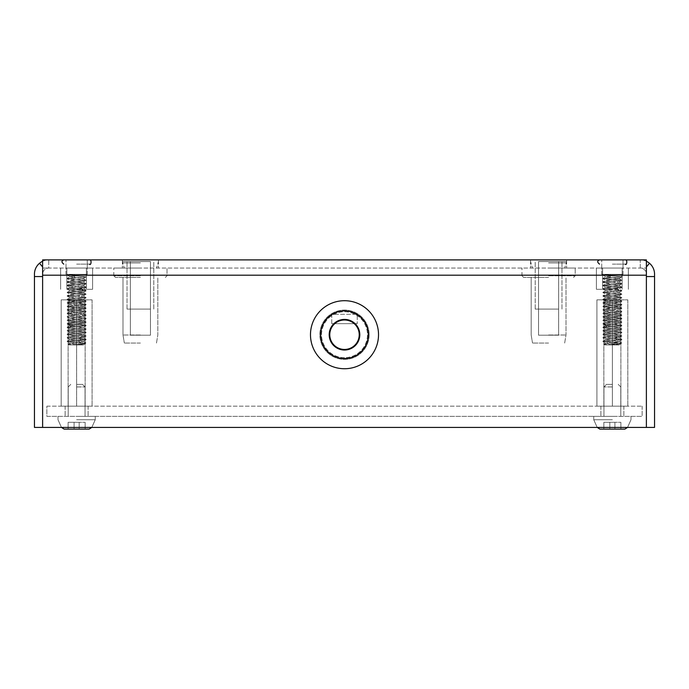 <?xml version="1.0" encoding="UTF-8"?>
<svg xmlns="http://www.w3.org/2000/svg" width="689" height="689" viewBox="0 0 689 689"><rect width="100%" height="100%" fill="white"/><g stroke="black" fill="none" stroke-linecap="round" stroke-linejoin="round"><path stroke-width="0.52" stroke-dasharray="3.44 2.58" d="M34.45 276.556L42.615 276.556L34.45 276.556L34.45 427.413L646.385 427.413L646.385 275.195L646.385 427.413L42.615 427.413L42.615 275.195L42.615 427.413L42.615 276.556L34.45 276.556L34.45 274.17A14.288 14.288 0 0 1 48.738 259.891L48.738 268.047A6.123 6.123 0 0 0 42.615 274.17L42.615 276.556L42.615 274.17A6.123 6.123 0 0 1 48.738 268.047L640.262 268.047L42.615 268.047L48.738 268.047L48.738 259.891L646.385 259.891L646.385 268.047L640.262 268.047L646.385 268.047L646.385 259.891L646.385 427.413L42.615 427.413L42.615 259.891L48.738 259.891A14.288 14.288 0 0 0 42.615 261.269M87.262 268.047L65.998 268.047L87.262 268.047L65.998 268.047L87.262 268.047L87.262 259.891L65.998 259.891L87.262 259.891L65.998 259.891L87.262 259.891L87.262 268.047M623.002 268.047L601.738 268.047L623.002 268.047L601.738 268.047L623.002 268.047L623.002 259.891L601.738 259.891L623.002 259.891L601.738 259.891L623.002 259.891L623.002 268.047M140.41 268.047L113.788 268.047L140.41 268.047M548.59 268.047L575.212 268.047L548.59 268.047M355.085 323.666L357.255 323.666L357.255 314.313L331.745 314.313L331.745 323.666L333.915 323.666M334.768 323.666L354.232 323.666M654.55 276.556L646.385 276.556L654.55 276.556L654.55 427.413L646.385 427.413L646.385 274.17A6.123 6.123 0 0 0 640.262 268.047L640.262 259.891A14.288 14.288 0 0 1 654.55 274.17L654.55 276.556L646.385 276.556L646.385 274.17A6.123 6.123 0 0 0 640.262 268.047L640.262 259.891A14.288 14.288 0 0 1 646.385 261.269M42.615 275.195L42.615 259.891L42.615 275.195L646.385 275.195M369.158 334.725A24.658 24.658 0 0 0 344.5 310.059A24.658 24.658 0 0 0 319.842 334.725A24.658 24.658 0 0 0 344.5 359.382A24.658 24.658 0 0 0 369.158 334.725A24.658 24.658 0 0 0 344.5 310.059A24.658 24.658 0 0 0 319.842 334.725A24.658 24.658 0 0 0 344.5 359.382A24.658 24.658 0 0 0 369.158 334.725M331.745 323.666L357.255 323.666L357.255 314.313L331.745 314.313L331.745 323.666M140.41 259.891L158.436 259.891L140.41 259.891M548.59 259.891L530.564 259.891L548.59 259.891M65.998 268.047L65.998 259.891L65.998 268.047M601.738 268.047L601.738 259.891L601.738 268.047M612.375 259.891L625.216 259.891L612.375 259.891M612.375 264.137L625.216 264.137L612.375 264.137M612.375 274.343L601.738 274.343L623.002 274.343L610.204 274.343L602.892 275.144L621.848 276.892L602.849 278.571L621.848 276.892L621.891 274.343L602.849 274.343L610.204 274.343L602.892 275.144L621.891 276.832L621.891 274.343L602.849 274.343L610.204 274.343L610.204 277.745L602.849 278.485L621.891 280.234L602.849 281.973L621.891 283.722L602.849 285.461L621.9 287.21L602.849 288.949L621.891 290.689L602.849 292.437L621.9 294.177L602.849 295.925L621.9 297.665L602.849 299.405L621.9 301.153L603.495 302.686C601.945 303.048 604.908 303.41 612.375 303.763L621.9 304.641L602.849 306.381L621.891 308.121L602.849 309.869L621.9 311.609L602.849 313.357L621.831 315.166L602.892 316.785L621.848 318.533L602.901 320.273L621.848 322.013L602.892 323.761L621.848 325.501L612.375 326.431C603.865 326.827 601.247 327.232 604.511 327.637L621.891 329.041L602.849 330.789L621.9 332.529L602.849 334.277L621.891 336.017L602.849 337.756L621.891 339.505L602.892 341.193L616.81 340.108L615.441 338.402L618.886 337.886L605.864 336.137L618.877 334.234L605.855 332.649L618.877 330.909L605.864 329.17L618.886 327.421L605.864 325.518L618.877 323.778L605.855 322.039L618.877 320.454L605.864 318.542L618.886 316.802L605.864 315.062L618.886 313.478L621.891 311.609L602.892 313.297L621.831 315.166L602.892 316.785L621.848 318.533L602.901 320.273L621.848 322.013L602.892 323.761L621.848 325.501L612.375 326.431C603.865 326.827 601.247 327.232 604.511 327.637L621.891 329.041L602.849 330.789L621.9 332.529L602.849 334.277L621.891 336.017L602.849 337.756L621.891 339.505L616.81 340.108L615.441 338.402L618.877 337.722L605.864 336.137L618.877 334.398L605.855 332.649L618.877 330.909L605.864 329.17L618.886 327.421L605.864 325.682L618.877 323.942L605.855 322.194L618.877 320.454L605.864 318.706L618.886 316.966L605.864 315.226L618.903 313.461L605.855 311.729L618.877 309.99L605.864 308.25L618.886 306.502L605.864 304.762L618.886 303.014L605.864 301.274L618.877 299.534L605.864 297.786L618.886 296.046L605.864 294.306L618.877 292.558L605.864 290.81L618.877 289.07L605.864 287.33L618.886 285.582L605.864 283.842L618.877 282.102L605.855 280.354L618.877 278.614L605.864 276.711L610.876 276.048L610.204 274.343L621.891 274.343L601.738 274.343L612.375 274.343M616.595 342.373L602.892 341.193L605.864 339.47L615.441 338.402L616.81 336.706L621.891 336.103L602.849 334.363L621.891 332.615L602.849 330.875L621.9 329.127L602.849 327.387L621.891 325.639L604.511 324.235C601.247 323.83 603.865 323.425 612.375 323.029L621.891 322.159L602.849 320.411L621.9 318.671L602.849 316.923L621.891 315.183L602.849 313.443L621.831 311.764L602.849 309.955L621.848 308.267L602.892 306.519L621.848 304.779L602.901 303.039L621.848 301.291L612.375 300.361C604.908 300.008 601.945 299.646 603.495 299.284L621.9 297.751L602.892 296.063L621.9 294.263L602.849 292.524L621.9 290.775L602.849 289.036L621.891 287.287L602.849 285.547L621.9 283.808L602.901 282.12L621.891 280.32L602.849 278.485L621.891 280.234L602.849 281.973L621.891 283.722L602.892 285.41L621.9 287.21L602.901 288.889L621.891 290.689L602.892 292.377L621.9 294.177L602.892 295.865L621.9 297.665L602.901 299.353L621.9 301.153L603.495 302.686C601.945 303.048 604.908 303.41 612.375 303.763L621.9 304.641L602.849 306.381L621.848 308.069L602.849 309.869L621.831 311.764L602.892 310.007L621.848 308.267L602.892 306.519L621.848 304.779L602.901 303.039L621.848 301.291L612.375 300.361C604.908 300.008 601.945 299.646 603.495 299.284L621.848 297.803L602.849 296.003L621.9 294.263L602.849 292.524L621.9 290.775L602.849 289.036L621.891 287.287L602.849 285.547L621.9 283.808L602.849 282.059L621.891 280.32L602.892 278.632L610.204 277.745L610.876 276.048L610.204 274.343L610.204 277.745L610.876 276.048L605.864 276.711L602.892 278.434L605.864 276.866L602.892 275.144L605.864 276.866L618.877 278.451L621.848 280.182L618.877 278.614L621.84 276.883L618.877 278.614L605.855 280.199L602.892 281.922L605.855 280.199L602.892 278.632L605.855 280.354L618.877 281.939L621.84 283.661L618.877 281.939L621.848 280.371L618.877 282.094L605.864 283.679L602.892 285.41L605.864 283.842L602.901 282.12L605.864 283.842L618.886 285.427L621.848 287.149L618.886 285.427L621.848 283.859L618.886 285.582L605.864 287.167L602.901 288.898L605.864 287.167L602.901 285.599L605.864 287.33L616.681 288.519L618.619 286.813L616.681 288.519L618.877 288.906L621.84 290.637L618.877 288.915L605.855 290.655L602.892 292.386L605.864 290.655L618.877 292.394L621.84 294.125L618.877 292.394L605.864 294.143L602.892 295.865L605.864 294.306L602.901 292.575L605.864 294.298L618.886 295.882L621.848 297.614L618.886 295.891L621.848 294.315L618.886 296.037L605.864 297.786L602.901 296.063L605.864 297.786L618.877 299.534L621.848 297.803L618.886 299.526L606.242 300.99L603.495 299.284L602.849 299.491L603.495 299.284L606.242 300.99L602.892 302.841L605.864 301.119L618.877 302.859L621.848 304.581L618.886 302.859L605.864 304.598L602.901 306.329L605.864 304.598L618.886 306.347L621.848 308.069L618.886 306.347L605.864 308.086L602.901 309.809L605.864 308.086L618.886 309.835L621.848 311.557L618.877 309.835L605.864 311.574L602.892 313.297L605.855 311.574L602.892 310.007L605.864 311.729L618.903 313.461L621.84 311.755L602.849 313.357L605.864 315.217L602.901 313.495L621.891 315.183L618.903 313.461L621.848 315.045L618.886 316.957L621.848 315.235L602.849 316.845L605.864 318.706L602.892 316.974L621.891 318.585L602.849 320.325L605.855 322.194L602.892 320.463L621.891 322.073L612.375 323.029C603.865 323.425 601.247 323.83 604.511 324.235L621.891 325.561L618.886 327.421L621.848 325.699L602.849 327.301L604.511 327.637L606.94 325.931L604.511 324.235L606.94 325.931L604.511 327.637L602.849 327.387L605.864 329.161L602.892 327.439L621.891 329.041L618.877 330.909L621.84 329.187L602.849 330.789L605.855 332.649L602.892 330.927L621.891 332.529L618.877 334.398L621.848 332.666L602.849 334.277L605.864 336.137L602.901 334.415L621.891 336.017L618.877 337.877L621.848 336.154L612.375 336.973L616.81 336.706L615.441 338.402L605.855 339.47L602.849 341.244L616.595 342.373L621.185 343.518L610.54 344.922L604.322 344.922L618.713 344.922L605.864 342.95L618.886 341.21L605.864 339.625L602.892 337.903L612.375 336.973L602.849 337.756L612.375 338.721L602.892 337.903L605.864 339.625L618.877 341.374L621.9 339.591L612.375 338.721L621.891 339.505L602.849 341.331L621.289 343.423L610.54 344.922L604.322 344.922L618.713 344.922L610.54 344.922L618.877 344.698L605.864 342.95L618.877 341.374L621.848 339.643L602.849 341.331L616.595 342.373M602.892 299.551L605.855 301.274L602.892 299.551M612.375 344.801L603.9 344.095L621.624 342.838L618.886 341.21L621.624 342.838L603.9 344.095L605.864 342.95L603.865 344.147L612.375 344.801M619.273 344.922L618.713 344.922L619.273 344.931M76.625 259.891L89.467 259.891L76.625 259.891M76.625 264.137L89.467 264.137L76.625 264.137M76.625 274.343L87.262 274.343L74.455 274.343L67.152 275.144L86.099 276.892L67.1 278.571L86.099 276.892L86.151 274.343L67.109 274.343L74.455 274.343L67.152 275.144L86.151 276.832L86.151 274.343L67.109 274.343L74.455 274.343L74.455 277.745L67.109 278.485L86.151 280.234L67.1 281.973L86.151 283.722L67.109 285.461L86.151 287.21L67.1 288.949L86.151 290.689L67.1 292.437L86.151 294.177L67.109 295.925L86.151 297.665L67.1 299.405L86.151 301.153L67.755 302.686C66.204 303.048 69.158 303.41 76.625 303.763L86.151 304.641L67.1 306.381L86.151 308.121L67.109 309.869L86.151 311.609L67.109 313.357L86.091 315.166L67.1 316.845L86.108 318.533L67.16 320.273L86.108 322.013L67.152 323.761L86.099 325.501L76.625 326.431C68.125 326.827 65.507 327.232 68.771 327.637L86.151 329.041L67.109 330.789L86.151 332.529L67.109 334.277L86.151 336.017L67.1 337.756L86.151 339.505L67.152 341.193L81.069 340.108L79.7 338.402L83.136 337.886L70.114 335.982L83.136 334.398L70.114 332.649L83.136 330.909L70.114 329.17L83.145 327.266L70.114 325.518L83.136 323.778L70.114 322.039L83.136 320.454L70.123 318.542L83.145 316.802L70.123 315.062L83.136 313.478L86.151 311.609L67.152 313.297L86.091 315.166L67.1 316.845L86.108 318.533L67.16 320.273L86.108 322.013L67.152 323.761L86.099 325.501L76.625 326.431C68.125 326.827 65.507 327.232 68.771 327.637L86.151 329.041L67.109 330.789L86.151 332.529L67.109 334.277L86.151 336.017L67.1 337.756L86.151 339.505L81.069 340.108L79.7 338.402L83.136 337.722L70.123 336.137L83.136 334.398L70.114 332.649L83.136 330.909L70.114 329.17L83.136 327.421L70.123 325.682L83.136 323.942L70.114 322.194L83.136 320.454L70.123 318.706L83.145 316.966L70.123 315.226L83.162 313.461L70.114 311.729L83.136 309.99L70.123 308.25L83.145 306.502L70.123 304.762L83.136 303.014L70.123 301.274L83.136 299.534L70.123 297.786L83.145 296.046L70.123 294.306L83.136 292.558L70.114 290.81L83.136 289.07L70.123 287.33L83.145 285.582L70.123 283.842L83.136 282.102L70.114 280.354L83.136 278.614L70.123 276.711L75.127 276.048L74.455 274.343L86.151 274.343L65.998 274.343L87.262 274.343L76.625 274.343M80.854 342.373L67.152 341.193L70.123 339.47L79.7 338.402L81.069 336.706L86.151 336.103L67.1 334.363L86.151 332.615L67.109 330.875L86.151 329.127L67.109 327.387L86.151 325.639L68.771 324.235C65.507 323.83 68.125 323.425 76.625 323.029L86.151 322.159L67.109 320.411L86.151 318.671L67.109 316.923L86.151 315.183L67.1 313.443L86.091 311.764L67.109 309.955L86.099 308.267L67.152 306.519L86.108 304.779L67.16 303.039L86.108 301.291L76.625 300.361C69.158 300.008 66.204 299.646 67.755 299.284L86.151 297.751L67.152 296.063L86.151 294.263L67.109 292.524L86.151 290.775L67.1 289.036L86.151 287.287L67.1 285.547L86.151 283.808L67.109 282.059L86.151 280.32L67.109 278.485L86.151 280.234L67.1 281.973L86.151 283.722L67.152 285.41L86.151 287.21L67.152 288.889L86.151 290.689L67.152 292.377L86.151 294.177L67.152 295.865L86.151 297.665L67.152 299.353L86.151 301.153L67.755 302.686C66.204 303.048 69.158 303.41 76.625 303.763L86.151 304.641L67.1 306.381L86.108 308.069L67.109 309.869L86.099 311.755L67.152 310.007L86.099 308.267L67.152 306.519L86.108 304.779L67.16 303.039L86.108 301.291L76.625 300.361C69.158 300.008 66.204 299.646 67.755 299.284L86.108 297.803L67.1 296.003L86.151 294.263L67.109 292.524L86.151 290.775L67.1 289.036L86.151 287.287L67.1 285.547L86.151 283.808L67.109 282.059L86.151 280.32L67.152 278.632L74.455 277.745L75.127 276.048L74.455 274.343L74.455 277.745L75.127 276.048L70.123 276.711L67.152 278.434L70.114 276.711L67.152 275.144L70.123 276.866L83.136 278.451L86.099 280.182L83.136 278.451L86.099 276.883L83.136 278.614L70.114 280.199L67.152 281.922L70.114 280.199L67.152 278.632L70.114 280.354L83.136 281.939L86.099 283.661L83.136 281.939L86.108 280.371L83.136 282.094L70.123 283.679L67.152 285.41L70.123 283.842L67.16 282.12L70.123 283.842L83.136 285.427L86.108 287.149L83.145 285.427L86.108 283.859L83.136 285.582L70.123 287.167L67.16 288.898L70.123 287.167L67.16 285.599L70.123 287.33L80.94 288.519L82.878 286.813L80.94 288.519L83.136 288.906L86.099 290.637L83.136 288.915L70.114 290.655L67.152 292.386L70.114 290.655L83.136 292.394L86.099 294.125L83.136 292.394L70.123 294.143L67.152 295.865L70.123 294.306L67.16 292.575L70.123 294.298L83.145 295.882L86.108 297.614L83.145 295.891L86.108 294.315L83.145 296.037L70.123 297.786L67.16 296.063L70.123 297.786L83.136 299.534L86.108 297.803L83.145 299.526L70.493 300.99L67.755 299.284L67.109 299.491L67.755 299.284L70.493 300.99L67.152 302.841L70.123 301.119L83.136 302.859L86.108 304.581L83.136 302.859L70.123 304.598L67.152 306.329L70.123 304.598L83.145 306.347L86.108 308.069L83.145 306.347L70.123 308.086L67.16 309.809L70.123 308.086L83.136 309.835L86.108 311.557L83.136 309.835L70.114 311.574L67.152 313.297L70.114 311.574L67.152 310.007L70.114 311.729L83.162 313.461L86.099 311.755L67.109 313.357L86.151 315.097L83.162 313.461L86.151 315.183L83.145 316.957L86.108 315.235L67.109 316.845L70.123 318.706L67.152 316.974L86.151 318.585L67.109 320.325L70.114 322.194L67.152 320.463L86.151 322.073L76.625 323.029C68.125 323.425 65.507 323.83 68.771 324.235L86.151 325.561L83.145 327.421L86.108 325.699L67.109 327.301L68.771 327.637L71.2 325.931L68.771 324.235L71.2 325.931L68.771 327.637L67.109 327.387L70.123 329.161L67.152 327.439L86.151 329.041L83.136 330.909L86.099 329.187L67.109 330.789L70.114 332.649L67.152 330.927L86.151 332.529L67.109 334.277L70.114 336.137L67.152 334.415L86.151 336.017L83.136 337.877L86.108 336.154L76.625 336.973L81.069 336.706L79.7 338.402L70.114 339.47L67.109 341.244L80.854 342.373L85.445 343.518L74.791 344.922L68.581 344.922L82.973 344.922L70.123 342.95L83.136 341.21L70.123 339.625L67.152 337.903L76.625 336.973L67.109 337.756L76.625 338.721L67.152 337.903L70.123 339.625L83.136 341.374L86.151 339.591L76.625 338.721L86.151 339.505L67.109 341.331L85.548 343.423L74.791 344.922L68.581 344.922L82.973 344.922L74.791 344.922L83.136 344.698L70.123 342.95L83.136 341.374L86.108 339.643L67.109 341.331L80.854 342.373M67.152 299.551L70.114 301.274L67.152 299.551M76.625 344.801L68.159 344.095L85.884 342.838L83.145 341.21L85.884 342.838L68.159 344.095L70.123 342.95L68.125 344.147L76.625 344.801M83.533 344.922L82.973 344.922L83.533 344.931M548.59 261.553L566.608 261.553L548.59 261.553M538.548 261.553L558.633 261.553L538.548 261.553L538.548 335.207L558.633 335.207L538.548 335.207L558.633 335.207L538.548 335.207L538.548 261.553L558.633 261.553L558.633 335.207L558.633 261.553L538.548 261.553M548.59 262.897L566.608 262.897L548.59 262.897M548.59 275.755L575.212 275.755L548.59 275.755M548.59 277.426L523.649 277.426L548.59 277.426M548.59 335.009L566.005 335.009L548.59 335.009M548.59 343.044L532.519 343.044L548.59 343.044M548.59 309.094L535.198 309.094L548.59 309.094C561.492 309.094 561.492 309.094 548.59 309.094C535.689 309.094 535.689 309.094 548.59 309.094L535.198 309.094L548.59 309.094C561.492 309.094 561.492 309.094 548.59 309.094C535.689 309.094 535.689 309.094 548.59 309.094M140.41 261.553L122.392 261.553L140.41 261.553M130.367 261.553L150.452 261.553L130.367 261.553L130.367 335.207L150.452 335.207L130.367 335.207L150.452 335.207L130.367 335.207L130.367 261.553L150.452 261.553L150.452 335.207L150.452 261.553L130.367 261.553M140.41 262.897L122.392 262.897L140.41 262.897M140.41 275.755L113.788 275.755L140.41 275.755M140.41 277.426L115.468 277.426L140.41 277.426M140.41 335.009L122.995 335.009L140.41 335.009M140.41 343.044L124.339 343.044L140.41 343.044M140.41 309.094L127.017 309.094L140.41 309.094C153.311 309.094 153.311 309.094 140.41 309.094C127.508 309.094 127.508 309.094 140.41 309.094L127.017 309.094L140.41 309.094C153.311 309.094 153.311 309.094 140.41 309.094C127.508 309.094 127.508 309.094 140.41 309.094M344.5 350.029A15.304 15.304 0 0 1 329.196 334.725A15.304 15.304 0 0 1 344.5 319.412A15.304 15.304 0 0 1 359.804 334.725A15.304 15.304 0 0 1 344.5 350.029M344.5 368.736A34.019 34.019 0 0 1 310.481 334.725A34.019 34.019 0 0 1 344.5 300.705A34.019 34.019 0 0 1 378.519 334.725A34.019 34.019 0 0 1 344.5 368.736A34.019 34.019 0 0 0 378.519 334.725A34.019 34.019 0 0 0 344.5 300.705A34.019 34.019 0 0 0 310.481 334.725A34.019 34.019 0 0 0 344.5 368.736A34.019 34.019 0 0 1 310.481 334.725A34.019 34.019 0 0 1 344.5 300.705A34.019 34.019 0 0 1 378.519 334.725A34.019 34.019 0 0 1 344.5 368.736M344.5 357.677A22.961 22.961 0 0 1 321.539 334.725A22.961 22.961 0 0 1 344.5 311.764A22.961 22.961 0 0 1 367.461 334.725A22.961 22.961 0 0 1 344.5 357.677A22.961 22.961 0 0 1 321.539 334.725A22.961 22.961 0 0 1 344.5 311.764A22.961 22.961 0 0 1 367.461 334.725A22.961 22.961 0 0 1 344.5 357.677M329.773 334.725A14.727 14.727 0 0 0 344.5 349.452A14.727 14.727 0 0 0 359.227 334.725A14.727 14.727 0 0 0 344.5 319.989A14.727 14.727 0 0 0 329.773 334.725M76.625 268.047L92.619 268.047L76.625 268.047M76.625 289.311L92.619 289.311L76.625 289.311M612.375 268.047L596.381 268.047L612.375 268.047M612.375 289.311L596.381 289.311L612.375 289.311M61.166 299.853L92.093 299.853L61.166 299.853L61.166 406.157L92.093 406.157L61.166 406.157L61.166 299.853L85.135 299.853L68.125 299.853L76.625 299.853L76.625 406.157L92.093 406.157L65.145 406.157L88.106 406.157L65.145 406.157L88.106 406.157L76.625 406.157L76.625 299.853L92.093 299.853L92.093 406.157L92.093 299.853L61.166 299.853L61.166 406.157L61.166 299.853M76.625 299.853L85.135 299.853L68.125 299.853L76.625 299.853L76.625 406.157L76.625 299.853M92.093 299.853L92.093 406.157L92.093 299.853M596.907 299.853L627.834 299.853L596.907 299.853L596.907 406.157L627.834 406.157L596.907 406.157L596.907 299.853L620.875 299.853L603.865 299.853L612.375 299.853L612.375 406.157L627.834 406.157L600.894 406.157L623.855 406.157L600.894 406.157L623.855 406.157L612.375 406.157L612.375 299.853L627.834 299.853L627.834 406.157L627.834 299.853L596.907 299.853L596.907 406.157L596.907 299.853M612.375 299.853L603.865 299.853L612.375 299.853L612.375 406.157L612.375 299.853M627.834 299.853L627.834 406.157L627.834 299.853M46.869 406.157L642.131 406.157L46.869 406.157L46.869 416.354L642.131 416.354L46.869 416.354L46.869 406.157M642.131 406.157L642.131 416.354L642.131 406.157M612.375 416.354L593.746 416.354L612.375 416.354M76.625 416.354L95.254 416.354L76.625 416.354M76.625 384.384L82.499 384.384L76.625 384.384M76.625 386.934L85.048 386.934L76.625 386.934M89.122 429.109L64.129 429.109M74.076 429.109L85.135 429.109L68.125 429.109L74.076 429.109L74.076 422.314L79.183 422.314L68.125 422.314L85.135 422.314L68.125 422.314L74.076 422.314L74.076 429.109L74.076 422.314L74.076 429.109L79.183 429.109L79.183 422.314L85.135 422.314L79.183 422.314L79.183 429.109L79.183 422.314L79.183 429.109L85.135 429.109L85.135 422.314L85.135 429.109L68.125 429.109L68.125 422.314L68.125 429.109L74.076 429.109L74.076 422.314L74.076 429.109M79.183 429.109L79.183 422.314L79.183 429.109M68.125 429.109L68.125 422.314L68.125 429.109M85.135 429.109L85.135 422.314L85.135 429.109M612.375 384.384L606.501 384.384L612.375 384.384M612.375 386.934L603.952 386.934L612.375 386.934M599.878 429.109L624.871 429.109M609.817 429.109L620.875 429.109L603.865 429.109L609.817 429.109L609.817 422.314L614.924 422.314L603.865 422.314L620.875 422.314L603.865 422.314L609.817 422.314L609.817 429.109L609.817 422.314L609.817 429.109L614.924 429.109L614.924 422.314L620.875 422.314L614.924 422.314L614.924 429.109L614.924 422.314L614.924 429.109L620.875 429.109L620.875 422.314L620.875 429.109L603.865 429.109L603.865 422.314L603.865 429.109L609.817 429.109L609.817 422.314L609.817 429.109M614.924 429.109L614.924 422.314L614.924 429.109M603.865 429.109L603.865 422.314L603.865 429.109M620.875 429.109L620.875 422.314L620.875 429.109M646.385 266.936L649.486 263.267M39.514 263.267L42.615 266.936M618.619 290.215L616.681 288.519L618.619 290.215M603.495 302.686L606.242 300.99L603.495 302.686M82.878 290.215L80.94 288.519L82.878 290.215M67.755 302.686L70.493 300.99L67.755 302.686M344.5 358.53A23.814 23.814 0 0 1 320.686 334.725A23.814 23.814 0 0 1 344.5 310.911A23.814 23.814 0 0 1 368.314 334.725A23.814 23.814 0 0 1 344.5 358.53M76.625 419.756L95.254 419.756L76.625 419.756M612.375 419.756L593.746 419.756L612.375 419.756M158.436 259.891L158.436 268.047L158.436 259.891M122.384 259.891L122.384 268.047L122.384 259.891M566.616 259.891L566.616 268.047L566.616 259.891M530.564 259.891L530.564 268.047L530.564 259.891M601.738 274.343L601.738 264.137L601.738 274.343M623.002 274.343L623.002 264.137L623.002 274.343M618.877 344.853L621.185 343.518L618.877 344.853M605.864 343.113L602.892 341.391L605.864 343.113M602.849 275.083L602.849 274.343L602.849 275.083M621.848 339.444L618.886 337.722L621.848 339.444M605.864 335.982L602.892 337.705L605.864 335.982M618.877 334.234L621.84 335.965L618.877 334.234M605.855 332.494L602.892 334.217L605.855 332.494M618.877 330.754L621.848 332.477L618.877 330.754M605.864 329.006L602.901 330.729L605.864 329.006M618.886 327.266L621.848 328.989L618.886 327.266M621.289 343.423L621.624 342.838L621.289 343.423M604.322 344.922L603.865 344.147L604.322 344.922M621.84 322.211L618.877 323.933L621.84 322.211M621.84 318.723L618.877 320.454L621.84 318.723M605.855 325.682L602.892 323.959L605.855 325.682M618.877 313.478L620.444 312.565L618.877 313.478M621.848 308.267L618.886 309.99L621.848 308.267M602.901 306.519L605.864 308.25L602.901 306.519M621.848 304.779L618.886 306.502L621.848 304.779M602.901 303.039L605.864 304.762L602.901 303.039M621.848 301.291L618.877 303.014L621.848 301.291M621.848 290.827L618.877 292.558L621.848 290.827M602.892 289.087L605.855 290.81L602.892 289.087M621.84 287.347L618.877 289.07L621.84 287.347M621.848 301.102L618.877 299.37L621.848 301.102M605.864 297.631L602.901 299.353L605.864 297.631M621.84 315.045L618.877 313.314L621.84 315.045M602.901 316.785L605.864 315.062L602.901 316.785M621.848 318.533L618.886 316.802L621.848 318.533M602.901 320.273L605.864 318.551L602.901 320.273M621.848 322.021L618.877 320.29L621.848 322.021M602.892 323.761L605.855 322.039L602.892 323.761M621.84 325.501L618.877 323.778L621.84 325.501M602.892 327.249L605.864 325.527L602.892 327.249M65.998 274.343L65.998 264.137L65.998 274.343M87.262 274.343L87.262 264.137L87.262 274.343M83.136 344.853L85.445 343.518L83.136 344.853M70.123 343.113L67.152 341.391L70.123 343.113M67.109 275.083L67.109 274.343L67.109 275.083M86.108 339.444L83.145 337.722L86.108 339.444M70.123 335.982L67.152 337.705L70.123 335.982M83.136 334.234L86.099 335.965L83.136 334.234M70.114 332.494L67.152 334.217L70.114 332.494M83.136 330.754L86.099 332.477L83.136 330.754M70.114 329.006L67.152 330.729L70.114 329.006M83.136 327.266L86.108 328.989L83.136 327.266M85.548 343.423L85.884 342.838L85.548 343.423M68.581 344.922L68.125 344.147L68.581 344.922M86.099 332.666L83.136 334.398L86.099 332.666M86.099 322.211L83.136 323.933L86.099 322.211M86.099 318.723L83.136 320.454L86.099 318.723M67.16 313.495L70.123 315.217L67.16 313.495M70.114 325.682L67.152 323.959L70.114 325.682M83.136 313.478L84.704 312.565L83.136 313.478M86.099 308.267L83.136 309.99L86.099 308.267M67.152 306.519L70.123 308.25L67.152 306.519M86.108 304.779L83.145 306.502L86.108 304.779M67.16 303.039L70.123 304.762L67.16 303.039M86.108 301.291L83.136 303.014L86.108 301.291M86.108 290.827L83.136 292.558L86.108 290.827M67.152 289.087L70.114 290.81L67.152 289.087M86.099 287.347L83.136 289.07L86.099 287.347M86.108 301.102L83.136 299.37L86.108 301.102M70.123 297.631L67.16 299.353L70.123 297.631M86.099 315.045L83.136 313.314L86.099 315.045M67.16 316.785L70.123 315.062L67.16 316.785M86.108 318.533L83.145 316.802L86.108 318.533M67.16 320.273L70.123 318.551L67.16 320.273M86.108 322.021L83.136 320.29L86.108 322.021M67.152 323.761L70.114 322.039L67.152 323.761M86.099 325.501L83.136 323.778L86.099 325.501M67.152 327.249L70.123 325.527L67.152 327.249M530.582 262.897L530.582 261.553L532.459 268.047L530.582 262.897M566.608 262.897L566.608 261.553L564.73 268.047L566.608 262.897M521.978 275.755L521.978 268.047L521.978 275.755L523.649 277.426L521.978 275.755M531.185 335.009L531.185 277.426L531.185 335.009L532.519 343.044L531.185 335.009M564.661 343.044L566.005 335.009L566.005 277.426L566.005 335.009L564.661 343.044M573.532 277.426L575.212 275.755L575.212 268.047L575.212 275.755L573.532 277.426M535.198 309.094L535.198 261.553L535.198 309.094M561.983 309.094L561.983 261.553L561.983 309.094M122.392 262.897L122.392 261.553L124.27 268.047L122.392 262.897M158.418 262.897L158.418 261.553L156.541 268.047L158.418 262.897M113.788 275.755L113.788 268.047L113.788 275.755L115.468 277.426L113.788 275.755M122.995 335.009L122.995 277.426L122.995 335.009L124.339 343.044L122.995 335.009M156.481 343.044L157.815 335.009L157.815 277.426L157.815 335.009L156.481 343.044M165.351 277.426L167.022 275.755L167.022 268.047L167.022 275.755L165.351 277.426M127.017 309.094L127.017 261.553L127.017 309.094M153.802 309.094L153.802 261.553L153.802 309.094M86.409 268.047L86.409 289.311L86.409 268.047M66.85 268.047L66.85 289.311L66.85 268.047M60.641 268.047L60.641 289.311L60.641 268.047M92.619 268.047L92.619 289.311L92.619 268.047M622.15 268.047L622.15 289.311L622.15 268.047M602.591 268.047L602.591 289.311L602.591 268.047M596.381 268.047L596.381 289.311L596.381 268.047M628.359 268.047L628.359 289.311L628.359 268.047M85.135 299.853L85.135 406.157L85.135 299.853M68.125 299.853L68.125 406.157L68.125 299.853M620.875 299.853L620.875 406.157L620.875 299.853M603.865 299.853L603.865 406.157L603.865 299.853M600.894 406.157L600.894 416.354L600.894 406.157M623.855 406.157L623.855 416.354L623.855 406.157M65.145 406.157L65.145 416.354L65.145 406.157M88.106 406.157L88.106 416.354L88.106 406.157M70.76 384.384L68.211 386.934L68.211 416.354L68.211 386.934L70.76 384.384M82.499 384.384L85.048 386.934L85.048 416.354L85.048 386.934L82.499 384.384M95.254 419.756L95.254 416.354L95.254 419.756L91.801 427.413L95.254 419.756M58.005 419.756L58.005 416.354L58.005 419.756L61.459 427.413L58.005 419.756M606.501 384.384L603.952 386.934L603.952 416.354L603.952 386.934L606.501 384.384M618.24 384.384L620.789 386.934L620.789 416.354L620.789 386.934L618.24 384.384M630.995 419.756L630.995 416.354L630.995 419.756L627.541 427.413L630.995 419.756M593.746 419.756L593.746 416.354L593.746 419.756L597.199 427.413L593.746 419.756"/><path stroke-width="1.03" d="M333.915 323.666L334.768 323.666M354.232 323.666L355.085 323.666M654.55 276.556L646.385 276.556L646.385 427.413L654.55 427.413L654.55 274.17A14.288 14.288 0 0 0 646.385 261.269M34.45 276.556L34.45 427.413L646.385 427.413L646.385 259.891L42.615 259.891L42.615 427.413L42.615 276.556L34.45 276.556L34.45 274.17A14.288 14.288 0 0 1 42.615 261.269M344.5 350.029A15.304 15.304 0 0 1 329.196 334.725A15.304 15.304 0 0 1 344.5 319.412A15.304 15.304 0 0 1 359.804 334.725A15.304 15.304 0 0 1 344.5 350.029M344.5 368.736A34.019 34.019 0 0 0 378.519 334.725A34.019 34.019 0 0 0 344.5 300.705A34.019 34.019 0 0 0 310.481 334.725A34.019 34.019 0 0 0 344.5 368.736A34.019 34.019 0 0 1 310.481 334.725A34.019 34.019 0 0 1 344.5 300.705A34.019 34.019 0 0 1 378.519 334.725A34.019 34.019 0 0 1 344.5 368.736M329.773 334.725A14.727 14.727 0 0 0 344.5 349.452A14.727 14.727 0 0 0 359.227 334.725A14.727 14.727 0 0 0 344.5 319.989A14.727 14.727 0 0 0 329.773 334.725M89.122 429.109L91.801 427.413L89.122 429.109L64.129 429.109L61.459 427.413L64.129 429.109M624.871 429.109L627.541 427.413L624.871 429.109L599.878 429.109L597.199 427.413L599.878 429.109M646.385 266.936L649.486 263.267M42.615 266.936L39.514 263.267M646.385 275.195L42.615 275.195M344.5 358.53A23.814 23.814 0 0 0 368.314 334.725A23.814 23.814 0 0 0 344.5 310.911A23.814 23.814 0 0 0 320.686 334.725A23.814 23.814 0 0 0 344.5 358.53M625.216 264.137C626.757 266.152 627.834 259.357 625.216 259.891C627.834 259.357 626.757 266.152 625.216 264.137M599.533 259.891C597.122 260.83 597.122 262.242 599.533 264.137C597.122 262.242 597.122 260.83 599.533 259.891M89.467 264.137C91.017 266.152 92.085 259.357 89.467 259.891C92.085 259.357 91.017 266.152 89.467 264.137M63.784 259.891C61.381 260.83 61.381 262.242 63.784 264.137C61.381 262.242 61.381 260.83 63.784 259.891"/></g></svg>
